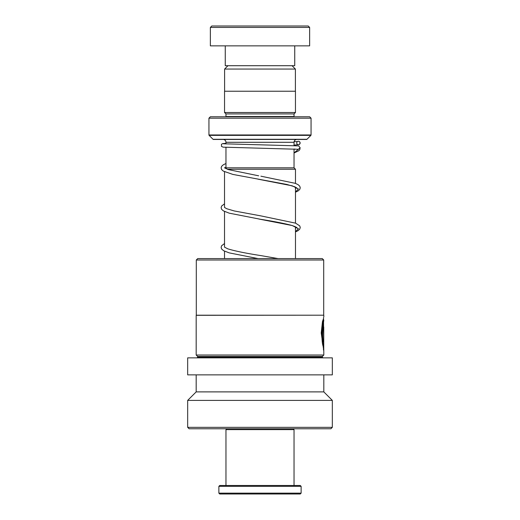 <?xml version="1.0" encoding="UTF-8"?>
<svg xmlns="http://www.w3.org/2000/svg" width="520" height="520" viewBox="0 0 520 520"><rect width="100%" height="100%" fill="white"/><g stroke="black" fill="none" stroke-linecap="round" stroke-linejoin="round"><path stroke-width="0.78" d="M227.948 65.709L224.601 69.056L295.399 69.056L292.052 65.709M295.399 91.234L295.399 69.056M224.601 91.234L224.601 69.056M294.034 167.817L294.034 148.987M294.034 145.574L294.034 142.292A2.834 2.834 0 0 1 296.875 139.458M225.966 167.817L225.966 147.349M225.966 143.942L225.966 142.292L294.034 142.292M225.375 168.383L225.94 167.817L294.06 167.817L295.477 169.234L227.286 169.234M295.477 258.583L295.477 226.824M295.477 223.113L295.477 187.115M295.477 183.404L295.477 169.234M224.523 258.583L224.523 251.186M224.523 247.189L224.523 211.478M224.523 207.48L224.523 171.769M223.125 139.458A2.834 2.834 0 0 1 225.966 142.292M225.933 116.766A1.417 1.417 0 0 0 225.966 116.48L225.966 113.926L294.034 113.926L295.458 112.509L295.458 91.234L224.542 91.234L224.542 112.509L295.458 112.509M225.966 113.926L224.542 112.509M225.966 116.48L294.034 116.48L294.034 113.926M208.942 134.966L311.058 134.966L311.058 118.183L309.634 116.766L210.366 116.766L208.942 118.183L208.942 134.966A0.566 0.566 0 0 0 209.112 135.369L213.031 139.288A0.566 0.566 0 0 0 213.434 139.458L306.566 139.458A0.566 0.566 0 0 0 306.969 139.288L310.889 135.369L209.112 135.369M311.058 134.966A0.566 0.566 0 0 1 310.889 135.369M311.058 118.183L208.942 118.183M211.783 26L308.217 26L309.634 27.417L210.366 27.417L211.783 26M294.743 45.858L294.743 65.709L225.258 65.709L225.258 45.858M309.634 27.417L309.634 45.858L210.366 45.858L210.366 27.417M223.418 143.774L298.675 145.899L300.118 147.687L298.409 149.285L223.145 147.16L221.462 146.38L221.462 144.306L222.606 143.618L225.966 143.338M298.422 141.291A1.703 1.696 -90 0 0 297.317 144.281A1.703 1.696 -90 0 0 300.021 143.559A1.703 1.696 -90 0 0 298.422 141.291M293.183 428.766L294.034 429.618L225.966 429.618L225.966 485.491M301.125 493.149L300.274 494L219.726 494L218.875 493.149L301.125 493.149L301.125 486.343L218.875 486.343L218.875 493.149M218.875 486.343L219.726 485.491L300.274 485.491L301.125 486.343M196.294 260L197.711 258.583L322.289 258.583L323.707 260L196.294 260L196.294 315.198L323.707 315.198L323.707 260M197.6 356.434L322.4 356.434L322.4 357.286L197.6 357.286L197.6 356.434L196.183 355.017L196.183 315.308L323.707 315.198M323.538 318.546L322.485 321.516L321.211 332.956L323.745 350.668L323.745 327.022L323.492 346.372C321.536 342.335 321.984 323.278 323.628 320.704C324.5 316.764 321.503 332.67 323.135 342.121M323.518 320.236L323.817 355.017L196.183 355.017M260 374.875L332.325 374.875L332.325 357.857L187.675 357.857L187.675 374.875L260 374.875M187.675 427.343L332.325 427.343L330.909 428.766L189.092 428.766L187.675 427.343L187.675 400.4L196.183 391.892L323.817 391.892L323.817 374.875M187.675 400.4L332.325 400.4L323.817 391.892M323.459 349.882L323.459 346.372M322.855 342.121C321.23 332.67 324.214 316.764 323.349 320.704C321.704 323.278 321.262 342.335 323.206 346.372L323.492 346.372M213.031 139.288L306.969 139.288M298.409 149.285L294.034 152.939M257.946 179.147L292.266 185.842L298.396 188.968L295.477 192.094M258.739 218.992L292.272 225.55L298.396 228.677L295.477 231.803M294.944 149.026L294.034 149.396M258.668 175.812L228.156 169.553L224.464 167.707M224.718 167.947L225.966 167.219M295.477 188.494L296.647 187.805M296.894 188.045L294.736 186.778L286.923 184.464L232.85 174.415L223.223 171.061L221.618 169.572L221.117 167.908L221.631 166.303L223.275 164.808L225.966 163.52M295.477 231.914L298.038 230.692L299.741 229.138L300.248 227.468L299.728 225.869L295.614 223.165L260.917 215.897L234.254 210.951L226.753 208.734L224.471 207.415M295.477 228.202L296.647 227.513M296.894 227.754C297.07 227.948 296.875 226.869 290.101 224.972C282.522 223.093 272.695 221.202 260.605 219.303L229.177 213.155L223.321 210.834L221.618 209.281L221.117 207.669L221.637 206.011L224.523 203.84M278.064 258.583L260.865 255.6C246.09 253.318 235.072 251.069 227.825 248.853L224.464 247.124M297.589 141.505L294.099 141.7M299.494 141.667L300.163 142.922L299.28 144.566L294.034 145.113M260.897 176.183L295.328 183.346L298.096 184.665L299.728 186.154L300.248 187.817L299.748 189.43L298.142 190.911L295.477 192.205M224.523 243.549L221.637 245.719L221.117 247.383L221.618 248.989L223.567 250.686L229.197 252.869L258.043 258.583M300.118 147.687L299.825 149.578L298.851 150.716L294.034 153.017M226.817 428.766L225.966 429.618M294.034 429.618L294.034 485.491M323.817 316.901L323.817 315.308M322.4 356.434L323.817 355.017M197.6 357.286L197.035 357.857M332.325 427.343L332.325 400.4M196.183 391.892L196.183 374.875M322.4 357.286L322.966 357.857M323.538 320.236L323.538 317.493"/></g></svg>
